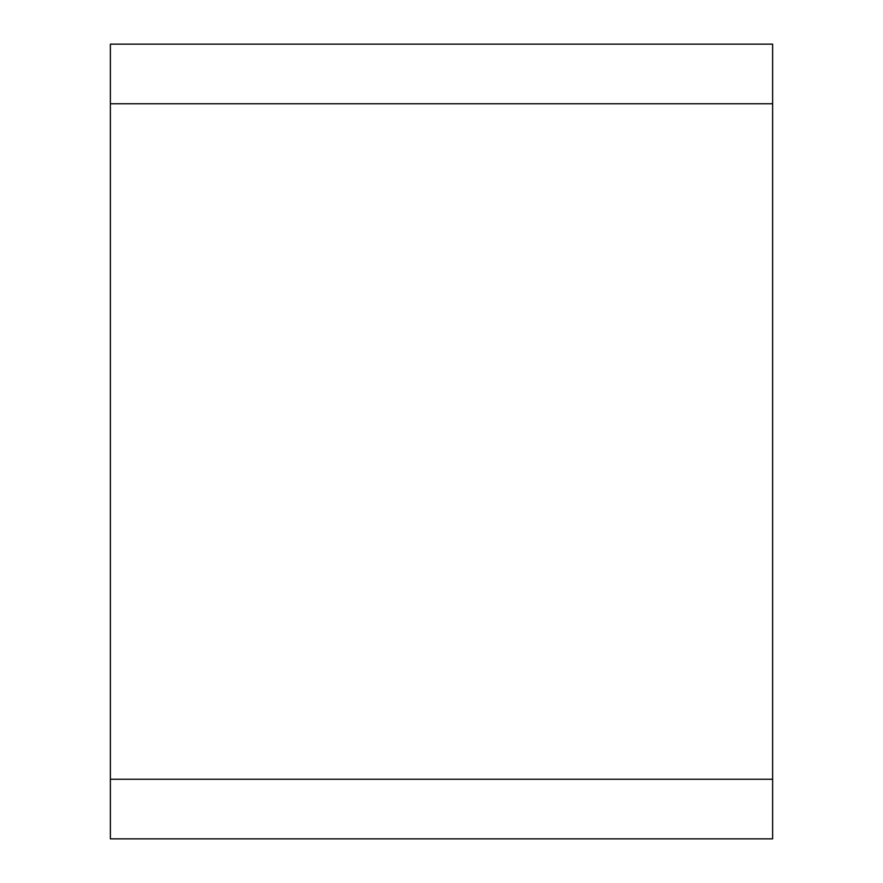 <?xml version="1.0" encoding="UTF-8"?>
<svg xmlns="http://www.w3.org/2000/svg" width="883" height="883" viewBox="0 0 883 883"><rect width="100%" height="100%" fill="white"/><g stroke="black" fill="none" stroke-linecap="round" stroke-linejoin="round"><path stroke-width="1.32" d="M110.375 103.752L110.375 838.85L772.625 838.85L772.625 44.15L110.375 44.15L110.375 103.752L772.625 103.752M110.375 779.248L772.625 779.248"/></g></svg>
